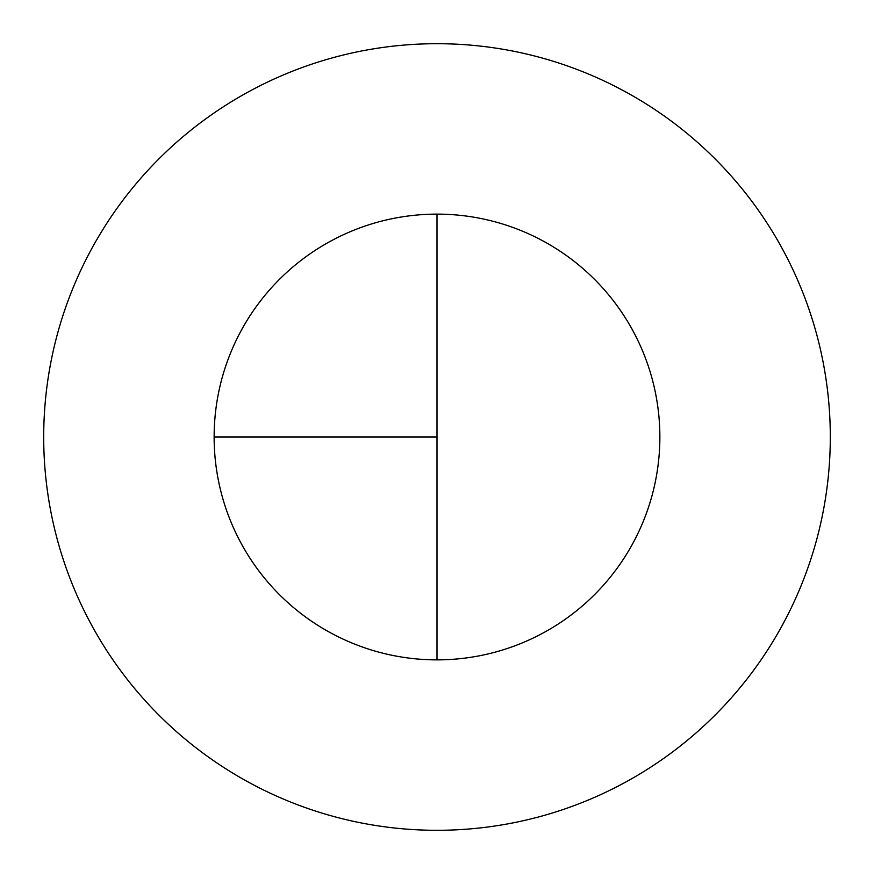 <?xml version="1.0" encoding="UTF-8"?>
<svg xmlns="http://www.w3.org/2000/svg" width="874" height="874" viewBox="0 0 874 874"><rect width="100%" height="100%" fill="white"/><g stroke="black" fill="none" stroke-linecap="round" stroke-linejoin="round"><path stroke-width="1.31" d="M437 43.7A393.3 393.3 0 0 0 43.7 437A393.3 393.3 0 0 0 437 830.3A393.3 393.3 0 0 0 830.3 437A393.3 393.3 0 0 0 437 43.7M214.13 437L437 437L437 214.13A222.87 222.87 0 0 0 214.13 437A222.87 222.87 0 0 0 437 659.87A222.87 222.87 0 0 0 659.87 437A222.87 222.87 0 0 0 437 214.13L437 659.87"/></g></svg>
